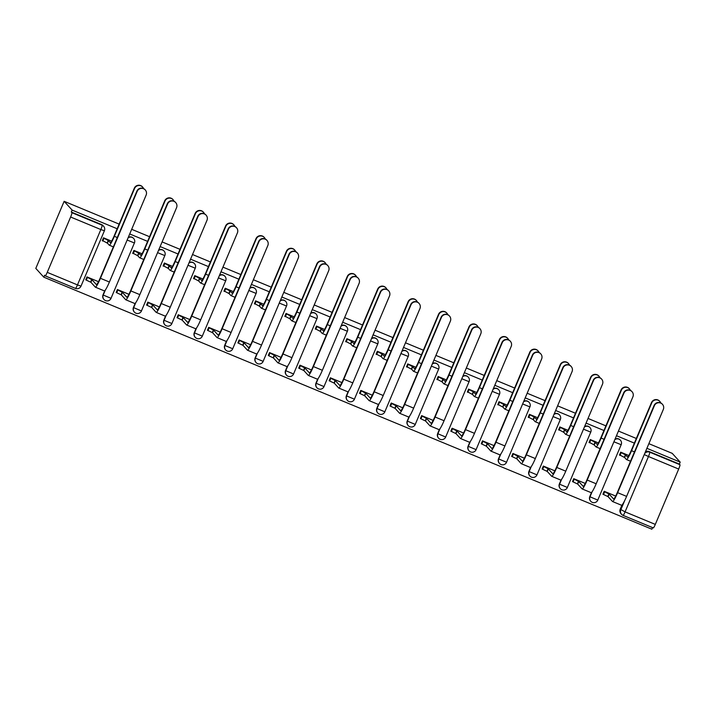 <?xml version="1.0" encoding="UTF-8"?>
<svg xmlns="http://www.w3.org/2000/svg" width="716" height="716" viewBox="0 0 716 716"><rect width="100%" height="100%" fill="white"/><g stroke="black" fill="none" stroke-linecap="round" stroke-linejoin="round"><path stroke-width="1.07" d="M128.048 237.9A4.251 4.215 -42.3 0 1 133.659 238.464L133.445 238.231A4.251 4.215 137.7 0 0 128.254 237.408M158.469 250.51A4.251 4.215 -42.3 0 1 164.08 251.065L163.875 250.842A4.251 4.215 137.7 0 0 158.684 250.018M188.89 263.121A4.251 4.215 -42.3 0 1 194.501 263.676L194.296 263.452A4.251 4.215 137.7 0 0 189.105 262.629M219.32 275.732A4.251 4.215 -42.3 0 1 224.922 276.286L224.717 276.063A4.251 4.215 137.7 0 0 219.526 275.239M249.741 288.342A4.251 4.215 -42.3 0 1 255.352 288.897L255.138 288.673A4.251 4.215 137.7 0 0 249.947 287.85M280.162 300.953A4.251 4.215 -42.3 0 1 285.774 301.508L285.559 301.275A4.251 4.215 137.7 0 0 280.368 300.46M310.583 313.563A4.251 4.215 -42.3 0 1 316.195 314.118L315.989 313.885A4.251 4.215 137.7 0 0 310.798 313.062M341.004 326.174A4.251 4.215 -42.3 0 1 346.616 326.729L346.41 326.496A4.251 4.215 137.7 0 0 341.219 325.673M371.434 338.784A4.251 4.215 -42.3 0 1 377.037 339.339L376.831 339.107A4.251 4.215 137.7 0 0 371.64 338.283M401.855 351.395A4.251 4.215 -42.3 0 1 407.467 351.95L407.252 351.717A4.251 4.215 137.7 0 0 402.061 350.894M432.276 363.996A4.251 4.215 -42.3 0 1 437.888 364.551L437.673 364.328A4.251 4.215 137.7 0 0 432.482 363.504M462.697 376.607A4.251 4.215 -42.3 0 1 468.309 377.162L468.103 376.938A4.251 4.215 137.7 0 0 462.912 376.115M493.118 389.218A4.251 4.215 -42.3 0 1 498.73 389.772L498.524 389.549A4.251 4.215 137.7 0 0 493.333 388.725M523.548 401.828A4.251 4.215 -42.3 0 1 529.151 402.383L528.945 402.159A4.251 4.215 137.7 0 0 523.754 401.336M553.969 414.439A4.251 4.215 -42.3 0 1 559.581 414.994L559.366 414.77A4.251 4.215 137.7 0 0 554.175 413.946M584.39 427.049A4.251 4.215 -42.3 0 1 590.002 427.604L589.796 427.371A4.251 4.215 137.7 0 0 584.596 426.548M614.811 439.66A4.251 4.215 -42.3 0 1 620.423 440.215L620.217 439.982A4.251 4.215 137.7 0 0 615.026 439.159M117.182 228.762L72.137 210.092L64.136 201.312L35.8 268.393L43.792 277.173L651.864 529.205L652.545 527.594M644.651 453.649A4.251 4.215 -42.3 0 1 649.734 452.19L679.958 464.72L679.377 464.075L680.2 462.124L646.906 448.323M634.367 443.123L616.485 435.713M603.946 430.513L586.055 423.102M573.525 417.902L555.634 410.492M543.104 405.292L525.213 397.881M512.683 392.69L494.792 385.271M482.253 380.08L464.371 372.66M451.832 367.469L433.941 360.05M421.411 354.859L403.52 347.439M390.99 342.248L373.099 334.837M360.56 329.637L342.678 322.227M330.139 317.027L312.257 309.616M299.718 304.416L281.827 297.006M269.297 291.806L251.405 284.395M238.875 279.195L220.984 271.785M208.446 266.594L190.563 259.174M178.024 253.983L160.142 246.564M147.603 241.373L129.712 233.953M680.2 462.124L672.208 453.344L648.866 443.669M64.136 201.312L119.142 224.117M131.681 229.308L149.563 236.719M162.102 241.919L179.993 249.329M192.523 254.529L210.415 261.94M222.945 267.14L240.836 274.55M253.375 279.75L271.257 287.161M283.796 292.361L301.678 299.771M314.217 304.962L332.108 312.382M344.638 317.573L362.529 324.992M375.059 330.183L392.95 337.603M405.489 342.794L423.371 350.214M435.91 355.405L453.792 362.815M466.331 368.015L484.222 375.426M496.752 380.626L514.643 388.036M527.173 393.236L545.064 400.647M557.603 405.847L575.485 413.257M588.024 418.448L605.906 425.868M618.445 431.059L636.336 438.478M43.792 277.173L44.625 275.212L45.206 275.857A4.251 0.51 -67.5 0 0 45.233 275.875A4.251 0.51 -67.5 0 0 47.238 272.366L70.624 217.02A4.251 0.51 -67.5 0 0 71.895 212.688L102.12 225.218A4.251 4.215 -42.3 0 1 103.614 226.265L103.023 225.621A4.251 4.215 -42.3 0 0 101.538 224.573L102.12 225.218A4.251 0.51 -67.5 0 1 100.849 229.55L70.624 217.02M72.137 210.092L71.305 212.043L71.895 212.688M620.217 509.192L625.077 511.868L655.31 524.398L678.687 469.052L648.463 456.522L625.077 511.868A4.251 0.51 112.5 0 1 623.072 515.377A4.251 0.51 112.5 0 1 623.045 515.359A4.251 4.215 -42.3 0 1 621.56 514.312L620.969 513.667A4.251 4.215 -42.3 0 1 620.217 509.192L621.953 505.075M655.31 524.398A4.251 0.51 112.5 0 1 653.296 527.907A4.251 0.51 112.5 0 1 653.278 527.889L623.099 515.386M679.958 464.72A4.251 0.51 112.5 0 1 678.687 469.052M628.8 455.528L620.7 452.163L619.456 455.099L619.975 455.313M615.688 496.054L604.179 491.283L602.935 494.219L603.454 494.425M598.379 442.918L590.27 439.552L589.035 442.488L589.554 442.703M585.267 483.443L573.749 478.673L572.514 481.608L573.033 481.823M567.958 430.307L559.849 426.951L558.614 429.877L559.133 430.092M554.846 470.833L543.328 466.062L542.093 468.998L542.603 469.213M537.537 417.697L529.428 414.34L528.193 417.267L528.703 417.482M524.425 458.222L512.907 453.452L511.663 456.387L512.182 456.602M507.107 405.086L499.007 401.73L497.763 404.665L498.282 404.871M493.995 445.62L482.486 440.841L481.242 443.777L481.761 443.992M476.686 392.475L468.586 389.119L467.342 392.055L467.861 392.27M463.574 433.01L452.065 428.231L450.82 431.166L451.34 431.381M446.265 379.865L438.156 376.509L436.921 379.444L437.44 379.659M433.153 420.399L421.635 415.62L420.399 418.556L420.918 418.77M415.844 367.254L407.735 363.898L406.5 366.834L407.019 367.048M402.732 407.789L391.213 403.019L389.978 405.945L390.489 406.16M385.423 354.644L377.314 351.288L376.079 354.223L376.589 354.438M372.311 395.178L360.792 390.408L359.548 393.335L360.067 393.549M354.993 342.042L346.893 338.677L345.649 341.613L346.168 341.827M341.881 382.568L330.371 377.797L329.127 380.724L329.646 380.939M324.572 329.432L316.472 326.066L315.228 329.002L315.747 329.217M311.46 369.957L299.95 365.187L298.706 368.122L299.225 368.337M294.151 316.821L286.042 313.456L284.807 316.391L285.326 316.606M281.039 357.347L269.52 352.576L268.285 355.512L268.804 355.727M263.73 304.21L255.621 300.854L254.386 303.781L254.896 303.996M250.618 344.736L239.099 339.966L237.864 342.901L238.374 343.116M233.309 291.6L225.2 288.244L223.965 291.17L224.475 291.385M220.197 332.126L208.678 327.355L207.434 330.291L207.953 330.506M202.879 278.989L194.779 275.633L193.535 278.569L194.054 278.775M189.767 319.524L178.257 314.745L177.013 317.68L177.532 317.895M172.458 266.379L164.358 263.023L163.114 265.958L163.633 266.173M159.346 306.913L147.827 302.134L146.592 305.07L147.111 305.285M142.036 253.768L133.928 250.412L132.693 253.348L133.212 253.562M128.925 294.303L117.406 289.524L116.171 292.459L116.69 292.674M103.023 294.831L103.229 295.055A4.251 4.215 -42.3 0 0 103.99 299.539L103.784 299.306A4.251 4.215 137.7 0 1 103.023 294.831L104.769 290.705M133.445 307.433L133.659 307.665A4.251 4.215 -42.3 0 0 134.411 312.149L134.205 311.916A4.251 4.215 137.7 0 1 133.445 307.433L135.19 303.315M163.875 320.043L164.08 320.276A4.251 4.215 -42.3 0 0 164.832 324.76L164.626 324.527A4.251 4.215 137.7 0 1 163.875 320.043L165.611 315.926M194.296 332.654L194.501 332.886A4.251 4.215 -42.3 0 0 195.262 337.361L195.047 337.138A4.251 4.215 137.7 0 1 194.296 332.654L196.032 328.537M224.717 345.264L224.922 345.497A4.251 4.215 -42.3 0 0 225.683 349.972L225.468 349.748A4.251 4.215 137.7 0 1 224.717 345.264L226.453 341.147M255.138 357.875L255.344 358.107A4.251 4.215 -42.3 0 0 256.104 362.582L255.898 362.359A4.251 4.215 137.7 0 1 255.138 357.875L256.883 353.758M285.559 370.485L285.774 370.709A4.251 4.215 -42.3 0 0 286.525 375.193L286.319 374.969A4.251 4.215 137.7 0 1 285.559 370.485L287.304 366.368M315.989 383.096L316.195 383.32A4.251 4.215 -42.3 0 0 316.946 387.804L316.74 387.571A4.251 4.215 137.7 0 1 315.989 383.096L317.725 378.979M346.41 395.706L346.616 395.93A4.251 4.215 -42.3 0 0 347.376 400.414L347.162 400.181A4.251 4.215 137.7 0 1 346.41 395.706L348.146 391.58M376.831 408.317L377.037 408.541A4.251 4.215 -42.3 0 0 377.797 413.025L377.583 412.792A4.251 4.215 137.7 0 1 376.831 408.317L378.567 404.191M407.252 420.918L407.458 421.151A4.251 4.215 -42.3 0 0 408.218 425.635L408.013 425.402A4.251 4.215 137.7 0 1 407.252 420.918L408.997 416.801M437.673 433.529L437.888 433.762A4.251 4.215 -42.3 0 0 438.64 438.246L438.434 438.013A4.251 4.215 137.7 0 1 437.673 433.529L439.418 429.412M468.103 446.14L468.309 446.372A4.251 4.215 -42.3 0 0 469.061 450.856L468.855 450.624A4.251 4.215 137.7 0 1 468.103 446.14L469.839 442.023M498.524 458.75L498.73 458.983A4.251 4.215 -42.3 0 0 499.491 463.458L499.276 463.234A4.251 4.215 137.7 0 1 498.524 458.75L500.26 454.633M528.945 471.361L529.151 471.593A4.251 4.215 -42.3 0 0 529.912 476.068L529.706 475.845A4.251 4.215 137.7 0 1 528.945 471.361L530.681 467.244M559.366 483.971L559.572 484.204A4.251 4.215 -42.3 0 0 560.333 488.679L560.127 488.455A4.251 4.215 137.7 0 1 559.366 483.971L561.111 479.854M589.787 496.582L590.002 496.806A4.251 4.215 -42.3 0 0 590.754 501.29L590.548 501.066A4.251 4.215 137.7 0 1 589.787 496.582L591.532 492.465M111.615 241.158L103.507 237.802L102.272 240.737L102.782 240.952M98.504 281.692L86.985 276.922L85.75 279.849L86.26 280.063M71.305 212.043L101.538 224.573M679.377 464.075L649.144 451.545A4.251 4.215 137.7 0 0 645.447 451.769M660.779 402.956A4.887 4.851 137.7 0 0 651.739 402.866L651.488 402.598A4.887 4.851 -42.3 0 1 659.588 401.157L659.839 401.434M620.638 452.315L625.686 454.991L624.612 457.533L626.41 459.511A10.74 1.289 -67.5 0 0 626.464 459.556A10.74 1.289 -67.5 0 0 631.539 450.686L651.739 402.866M624.612 457.533L619.564 454.857M651.488 402.598L631.288 450.418A7.974 0.958 112.5 0 1 627.529 457.005A7.974 0.958 112.5 0 1 627.485 456.969L625.686 454.991M621.47 505.219A10.74 1.289 -67.5 0 0 621.533 505.254A10.74 1.289 -67.5 0 0 626.598 496.385L663.32 409.454A4.887 4.851 137.7 0 0 662.452 404.298A4.887 4.851 137.7 0 0 654.352 405.739L654.102 405.462A4.887 4.851 -42.3 0 1 662.202 404.03L662.452 404.298M604.107 491.436L609.155 494.112L608.081 496.653L612.502 501.495A10.74 1.289 -67.5 0 0 612.556 501.54A10.74 1.289 -67.5 0 0 617.631 492.671L654.352 405.739M654.102 405.462L617.38 492.402A7.974 0.958 112.5 0 1 613.621 498.989A7.974 0.958 112.5 0 1 613.576 498.954L609.155 494.112M608.081 496.653L603.516 494.496L604.59 491.955M603.033 493.977L603.516 494.496M630.348 390.345A4.887 4.851 137.7 0 0 621.318 390.256L621.067 389.987A4.887 4.851 -42.3 0 1 629.167 388.555L629.418 388.824M590.208 439.705L595.256 442.381L594.182 444.922L595.989 446.9A10.74 1.289 -67.5 0 0 596.043 446.945A10.74 1.289 -67.5 0 0 601.118 438.076L621.318 390.256M594.182 444.922L589.134 442.246M621.067 389.987L600.867 437.807A7.974 0.958 112.5 0 1 597.108 444.394A7.974 0.958 112.5 0 1 597.063 444.359L595.256 442.381M599.927 377.735A4.887 4.851 137.7 0 0 590.888 377.645L590.646 377.377A4.887 4.851 -42.3 0 1 598.746 375.945L598.988 376.213M559.787 427.094L564.835 429.77L563.76 432.312L565.559 434.29A10.74 1.289 -67.5 0 0 565.622 434.335A10.74 1.289 -67.5 0 0 570.688 425.465L590.888 377.645M563.76 432.312L558.713 429.636M590.646 377.377L570.446 425.197A7.974 0.958 112.5 0 1 566.678 431.784A7.974 0.958 112.5 0 1 566.633 431.748L564.835 429.77M569.506 365.124A4.887 4.851 137.7 0 0 560.467 365.035L560.225 364.766A4.887 4.851 -42.3 0 1 568.325 363.334L568.567 363.603M529.366 414.483L534.413 417.16L533.339 419.71L535.138 421.679A10.74 1.289 -67.5 0 0 535.201 421.724A10.74 1.289 -67.5 0 0 540.267 412.855L560.467 365.035M533.339 419.71L528.292 417.034M560.225 364.766L540.025 412.586A7.974 0.958 112.5 0 1 536.257 419.173A7.974 0.958 112.5 0 1 536.212 419.137L534.413 417.16M591.049 492.608A10.74 1.289 -67.5 0 0 591.112 492.644A10.74 1.289 -67.5 0 0 596.177 483.774L632.899 396.843A4.887 4.851 137.7 0 0 632.031 391.688A4.887 4.851 137.7 0 0 623.931 393.129L623.681 392.851A4.887 4.851 -42.3 0 1 631.78 391.419L632.031 391.688M573.686 478.825L578.734 481.501L577.66 484.043L582.081 488.885A10.74 1.289 -67.5 0 0 582.135 488.93A10.74 1.289 -67.5 0 0 587.21 480.06L623.931 393.129M623.681 392.851L586.959 479.792A7.974 0.958 112.5 0 1 583.2 486.379A7.974 0.958 112.5 0 1 583.155 486.343L578.734 481.501M577.66 484.043L573.086 481.886L574.16 479.344M572.612 481.367L573.086 481.886M560.628 479.997A10.74 1.289 -67.5 0 0 560.682 480.042A10.74 1.289 -67.5 0 0 565.756 471.173L602.478 384.232A4.887 4.851 137.7 0 0 601.61 379.077A4.887 4.851 137.7 0 0 593.501 380.518L593.26 380.25A4.887 4.851 -42.3 0 1 601.359 378.809L601.61 379.077M543.265 466.214L548.313 468.89L547.239 471.432L551.651 476.274A10.74 1.289 -67.5 0 0 551.714 476.319A10.74 1.289 -67.5 0 0 556.779 467.45L593.501 380.518M593.26 380.25L556.538 467.181A7.974 0.958 112.5 0 1 552.77 473.768A7.974 0.958 112.5 0 1 552.725 473.732L548.313 468.89M547.239 471.432L542.665 469.275L543.739 466.734M542.191 468.756L542.665 469.275M530.198 467.387A10.74 1.289 -67.5 0 0 530.261 467.432A10.74 1.289 -67.5 0 0 535.335 458.562L572.057 371.622A4.887 4.851 137.7 0 0 571.18 366.476A4.887 4.851 137.7 0 0 563.08 367.908L562.839 367.639A4.887 4.851 -42.3 0 1 570.938 366.198L571.18 366.476M512.844 453.604L517.892 456.28L516.818 458.822L521.23 463.664A10.74 1.289 -67.5 0 0 521.293 463.708A10.74 1.289 -67.5 0 0 526.358 454.839L563.08 367.908M562.839 367.639L526.117 454.57A7.974 0.958 112.5 0 1 522.349 461.158A7.974 0.958 112.5 0 1 522.304 461.122L517.892 456.28M516.818 458.822L512.244 456.665L513.318 454.123M511.77 456.146L512.244 456.665M539.085 352.514A4.887 4.851 137.7 0 0 530.046 352.424L529.795 352.156A4.887 4.851 -42.3 0 1 537.895 350.724L538.146 350.992M498.945 401.882L503.992 404.558L502.918 407.1L504.717 409.069A10.74 1.289 -67.5 0 0 504.78 409.113A10.74 1.289 -67.5 0 0 509.846 400.244L530.046 352.424M502.918 407.1L497.871 404.424M529.795 352.156L509.595 399.976A7.974 0.958 112.5 0 1 505.836 406.563A7.974 0.958 112.5 0 1 505.791 406.527L503.992 404.558M508.664 339.903A4.887 4.851 137.7 0 0 499.625 339.814L499.374 339.545A4.887 4.851 -42.3 0 1 507.474 338.113L507.725 338.382M468.524 389.271L473.571 391.947L472.497 394.489L474.296 396.458A10.74 1.289 -67.5 0 0 474.35 396.503A10.74 1.289 -67.5 0 0 479.425 387.633L499.625 339.814M472.497 394.489L467.45 391.813M499.374 339.545L479.174 387.365A7.974 0.958 112.5 0 1 475.415 393.952A7.974 0.958 112.5 0 1 475.37 393.916L473.571 391.947M499.777 454.776A10.74 1.289 -67.5 0 0 499.84 454.821A10.74 1.289 -67.5 0 0 504.905 445.952L541.627 359.011A4.887 4.851 137.7 0 0 540.759 353.865A4.887 4.851 137.7 0 0 532.659 355.297L532.418 355.029A4.887 4.851 -42.3 0 1 540.517 353.588L540.759 353.865M482.423 440.993L487.471 443.669L486.397 446.211L490.809 451.053A10.74 1.289 -67.5 0 0 490.872 451.098A10.74 1.289 -67.5 0 0 495.937 442.228L532.659 355.297M532.418 355.029L495.687 441.96A7.974 0.958 112.5 0 1 491.928 448.547A7.974 0.958 112.5 0 1 491.883 448.511L487.471 443.669M486.397 446.211L481.823 444.054L482.897 441.512M481.349 443.535L481.823 444.054M469.356 442.166A10.74 1.289 -67.5 0 0 469.419 442.211A10.74 1.289 -67.5 0 0 474.484 433.341L511.206 346.41A4.887 4.851 137.7 0 0 510.338 341.255A4.887 4.851 137.7 0 0 502.238 342.687L501.988 342.418A4.887 4.851 -42.3 0 1 510.087 340.986L510.338 341.255M451.993 428.383L457.041 431.059L455.967 433.601L460.388 438.452A10.74 1.289 -67.5 0 0 460.442 438.487A10.74 1.289 -67.5 0 0 465.516 429.618L502.238 342.687M501.988 342.418L465.266 429.349A7.974 0.958 112.5 0 1 461.507 435.937A7.974 0.958 112.5 0 1 461.462 435.901L457.041 431.059M455.967 433.601L451.402 431.453L452.476 428.902M450.919 430.925L451.402 431.453M478.234 327.301A4.887 4.851 137.7 0 0 469.195 327.212L468.953 326.935A4.887 4.851 -42.3 0 1 477.053 325.503L477.303 325.771M438.094 376.661L443.141 379.337L442.067 381.879L443.875 383.857A10.74 1.289 -67.5 0 0 443.929 383.892A10.74 1.289 -67.5 0 0 449.004 375.023L469.195 327.212M442.067 381.879L437.02 379.203M468.953 326.935L448.753 374.754A7.974 0.958 112.5 0 1 444.994 381.342A7.974 0.958 112.5 0 1 444.949 381.315L443.141 379.337M447.813 314.691A4.887 4.851 137.7 0 0 438.774 314.601L438.532 314.324A4.887 4.851 -42.3 0 1 446.632 312.892L446.874 313.161M407.673 364.05L412.72 366.726L411.646 369.268L413.445 371.246A10.74 1.289 -67.5 0 0 413.508 371.291A10.74 1.289 -67.5 0 0 418.574 362.421L438.774 314.601M411.646 369.268L406.599 366.592M438.532 314.324L418.332 362.144A7.974 0.958 112.5 0 1 414.564 368.731A7.974 0.958 112.5 0 1 414.519 368.704L412.72 366.726M417.392 302.08A4.887 4.851 137.7 0 0 408.353 301.991L408.111 301.722A4.887 4.851 -42.3 0 1 416.211 300.281L416.452 300.55M377.251 351.44L382.299 354.116L381.225 356.658L383.024 358.635A10.74 1.289 -67.5 0 0 383.087 358.68A10.74 1.289 -67.5 0 0 388.153 349.811L408.353 301.991M381.225 356.658L376.177 353.981M408.111 301.722L387.911 349.533A7.974 0.958 112.5 0 1 384.143 356.12A7.974 0.958 112.5 0 1 384.098 356.094L382.299 354.116M386.971 289.47A4.887 4.851 137.7 0 0 377.932 289.38L377.681 289.112A4.887 4.851 -42.3 0 1 385.781 287.671L386.031 287.948M346.83 338.829L351.878 341.505L350.804 344.047L352.603 346.025A10.74 1.289 -67.5 0 0 352.666 346.07A10.74 1.289 -67.5 0 0 357.731 337.2L377.932 289.38M350.804 344.047L345.756 341.371M377.681 289.112L357.481 336.932A7.974 0.958 112.5 0 1 353.722 343.51A7.974 0.958 112.5 0 1 353.677 343.483L351.878 341.505M356.55 276.859A4.887 4.851 137.7 0 0 347.511 276.77L347.26 276.501A4.887 4.851 -42.3 0 1 355.36 275.06L355.61 275.338M316.409 326.219L321.457 328.895L320.383 331.436L322.182 333.414A10.74 1.289 -67.5 0 0 322.236 333.459A10.74 1.289 -67.5 0 0 327.31 324.59L347.511 276.77M320.383 331.436L315.335 328.76M347.26 276.501L327.06 324.321A7.974 0.958 112.5 0 1 323.301 330.908A7.974 0.958 112.5 0 1 323.256 330.873L321.457 328.895M326.12 264.249A4.887 4.851 137.7 0 0 317.081 264.159L316.839 263.891A4.887 4.851 -42.3 0 1 324.939 262.459L325.189 262.727M285.979 313.608L291.027 316.284L289.953 318.826L291.761 320.804A10.74 1.289 -67.5 0 0 291.815 320.849A10.74 1.289 -67.5 0 0 296.889 311.979L317.081 264.159M289.953 318.826L284.905 316.15M316.839 263.891L296.639 311.711A7.974 0.958 112.5 0 1 292.88 318.298A7.974 0.958 112.5 0 1 292.826 318.262L291.027 316.284M295.699 251.638A4.887 4.851 137.7 0 0 286.66 251.549L286.418 251.28A4.887 4.851 -42.3 0 1 294.518 249.848L294.759 250.117M255.558 300.997L260.606 303.673L259.532 306.215L261.331 308.193A10.74 1.289 -67.5 0 0 261.394 308.238A10.74 1.289 -67.5 0 0 266.459 299.369L286.66 251.549M259.532 306.215L254.484 303.539M286.418 251.28L266.218 299.1A7.974 0.958 112.5 0 1 262.45 305.687A7.974 0.958 112.5 0 1 262.405 305.651L260.606 303.673M265.278 239.028A4.887 4.851 137.7 0 0 256.238 238.938L255.997 238.67A4.887 4.851 -42.3 0 1 264.097 237.238L264.338 237.506M225.137 288.387L230.185 291.063L229.111 293.614L230.91 295.583A10.74 1.289 -67.5 0 0 230.973 295.627A10.74 1.289 -67.5 0 0 236.038 286.758L256.238 238.938M229.111 293.614L224.063 290.938M255.997 238.67L235.797 286.49A7.974 0.958 112.5 0 1 232.029 293.077A7.974 0.958 112.5 0 1 231.984 293.041L230.185 291.063M438.935 429.555A10.74 1.289 -67.5 0 0 438.998 429.6A10.74 1.289 -67.5 0 0 444.063 420.731L480.785 333.799A4.887 4.851 137.7 0 0 479.917 328.644A4.887 4.851 137.7 0 0 471.817 330.076L471.567 329.808A4.887 4.851 -42.3 0 1 479.666 328.375L479.917 328.644M421.572 415.772L426.62 418.448L425.546 420.99L429.967 425.841A10.74 1.289 -67.5 0 0 430.021 425.886A10.74 1.289 -67.5 0 0 435.095 417.007L471.817 330.076M471.567 329.808L434.845 416.739A7.974 0.958 112.5 0 1 431.086 423.326A7.974 0.958 112.5 0 1 431.041 423.299L426.62 418.448M425.546 420.99L420.972 418.842L422.046 416.3M420.498 418.314L420.972 418.842M408.514 416.945A10.74 1.289 -67.5 0 0 408.567 416.989A10.74 1.289 -67.5 0 0 413.642 408.12L450.364 321.189A4.887 4.851 137.7 0 0 449.496 316.033A4.887 4.851 137.7 0 0 441.387 317.465L441.145 317.197A4.887 4.851 -42.3 0 1 449.245 315.765L449.496 316.033M391.151 403.162L396.199 405.838L395.125 408.38L399.537 413.23A10.74 1.289 -67.5 0 0 399.6 413.275A10.74 1.289 -67.5 0 0 404.665 404.406L441.387 317.465M441.145 317.197L404.424 404.128A7.974 0.958 112.5 0 1 400.656 410.715A7.974 0.958 112.5 0 1 400.611 410.689L396.199 405.838M395.125 408.38L390.551 406.232L391.625 403.69M390.077 405.704L390.551 406.232M378.084 404.334A10.74 1.289 -67.5 0 0 378.146 404.379A10.74 1.289 -67.5 0 0 383.221 395.509L419.943 308.578A4.887 4.851 137.7 0 0 419.066 303.423A4.887 4.851 137.7 0 0 410.966 304.855L410.724 304.586A4.887 4.851 -42.3 0 1 418.824 303.154L419.066 303.423M360.73 390.551L365.778 393.227L364.704 395.769L369.116 400.62A10.74 1.289 -67.5 0 0 369.179 400.665A10.74 1.289 -67.5 0 0 374.244 391.795L410.966 304.855M410.724 304.586L374.003 391.518A7.974 0.958 112.5 0 1 370.235 398.105A7.974 0.958 112.5 0 1 370.19 398.078L365.778 393.227M364.704 395.769L360.13 393.621L361.204 391.079M359.656 393.093L360.13 393.621M347.663 391.724A10.74 1.289 -67.5 0 0 347.725 391.768A10.74 1.289 -67.5 0 0 352.791 382.899L389.513 295.968A4.887 4.851 137.7 0 0 388.645 290.812A4.887 4.851 137.7 0 0 380.545 292.253L380.303 291.976A4.887 4.851 -42.3 0 1 388.403 290.544L388.645 290.812M330.309 377.941L335.356 380.626L334.283 383.167L338.695 388.009A10.74 1.289 -67.5 0 0 338.757 388.054A10.74 1.289 -67.5 0 0 343.823 379.185L380.545 292.253M380.303 291.976L343.573 378.916A7.974 0.958 112.5 0 1 339.814 385.503A7.974 0.958 112.5 0 1 339.769 385.468L335.356 380.626M334.283 383.167L329.709 381.01L330.783 378.469M329.235 380.491L329.709 381.01M317.242 379.122A10.74 1.289 -67.5 0 0 317.304 379.158A10.74 1.289 -67.5 0 0 322.37 370.288L359.092 283.357A4.887 4.851 137.7 0 0 358.224 278.202A4.887 4.851 137.7 0 0 350.124 279.643L349.873 279.365A4.887 4.851 -42.3 0 1 357.973 277.933L358.224 278.202M299.879 365.339L304.926 368.015L303.853 370.557L308.274 375.399A10.74 1.289 -67.5 0 0 308.327 375.444A10.74 1.289 -67.5 0 0 313.402 366.574L350.124 279.643M349.873 279.365L313.152 366.306A7.974 0.958 112.5 0 1 309.393 372.893A7.974 0.958 112.5 0 1 309.348 372.857L304.926 368.015M303.853 370.557L299.288 368.4L300.362 365.858M298.805 367.881L299.288 368.4M286.821 366.511A10.74 1.289 -67.5 0 0 286.883 366.547A10.74 1.289 -67.5 0 0 291.949 357.678L328.671 270.746A4.887 4.851 137.7 0 0 327.803 265.591A4.887 4.851 137.7 0 0 319.703 267.032L319.452 266.764A4.887 4.851 -42.3 0 1 327.552 265.323L327.803 265.591M269.458 352.728L274.505 355.405L273.431 357.946L277.853 362.788A10.74 1.289 -67.5 0 0 277.906 362.833A10.74 1.289 -67.5 0 0 282.981 353.964L319.703 267.032M319.452 266.764L282.731 353.695A7.974 0.958 112.5 0 1 278.971 360.282A7.974 0.958 112.5 0 1 278.927 360.246L274.505 355.405M273.431 357.946L268.858 355.789L269.932 353.248M268.384 355.27L268.858 355.789M256.4 353.901A10.74 1.289 -67.5 0 0 256.453 353.946A10.74 1.289 -67.5 0 0 261.528 345.076L298.25 258.136A4.887 4.851 137.7 0 0 297.382 252.99A4.887 4.851 137.7 0 0 289.273 254.422L289.031 254.153A4.887 4.851 -42.3 0 1 297.131 252.712L297.382 252.99M239.037 340.118L244.084 342.794L243.01 345.336L247.423 350.178A10.74 1.289 -67.5 0 0 247.485 350.222A10.74 1.289 -67.5 0 0 252.551 341.353L289.273 254.422M289.031 254.153L252.309 341.085A7.974 0.958 112.5 0 1 248.541 347.672A7.974 0.958 112.5 0 1 248.497 347.636L244.084 342.794M243.01 345.336L238.437 343.179L239.511 340.637M237.963 342.66L238.437 343.179M225.97 341.29A10.74 1.289 -67.5 0 0 226.032 341.335A10.74 1.289 -67.5 0 0 231.098 332.466L267.829 245.525A4.887 4.851 137.7 0 0 266.952 240.379A4.887 4.851 137.7 0 0 258.852 241.811L258.61 241.543A4.887 4.851 -42.3 0 1 266.71 240.102L266.952 240.379M208.616 327.507L213.663 330.183L212.589 332.725L217.002 337.567A10.74 1.289 -67.5 0 0 217.064 337.612A10.74 1.289 -67.5 0 0 222.13 328.742L258.852 241.811M258.61 241.543L221.888 328.474A7.974 0.958 112.5 0 1 218.12 335.061A7.974 0.958 112.5 0 1 218.076 335.025L213.663 330.183M212.589 332.725L208.016 330.568L209.09 328.026M207.542 330.049L208.016 330.568M234.857 226.417A4.887 4.851 137.7 0 0 225.817 226.328L225.567 226.059A4.887 4.851 -42.3 0 1 233.667 224.627L233.917 224.896M194.716 275.785L199.764 278.461L198.69 281.003L200.489 282.972A10.74 1.289 -67.5 0 0 200.552 283.017A10.74 1.289 -67.5 0 0 205.617 274.147L225.817 226.328M198.69 281.003L193.642 278.327M225.567 226.059L205.367 273.879A7.974 0.958 112.5 0 1 201.608 280.466A7.974 0.958 112.5 0 1 201.563 280.43L199.764 278.461M195.549 328.68A10.74 1.289 -67.5 0 0 195.611 328.725A10.74 1.289 -67.5 0 0 200.677 319.855L237.399 232.915A4.887 4.851 137.7 0 0 236.531 227.769A4.887 4.851 137.7 0 0 228.431 229.201L228.18 228.932A4.887 4.851 -42.3 0 1 236.289 227.5L236.531 227.769M178.195 314.897L183.242 317.573L182.168 320.115L186.581 324.957A10.74 1.289 -67.5 0 0 186.643 325.001A10.74 1.289 -67.5 0 0 191.709 316.132L228.431 229.201M228.18 228.932L191.458 315.863A7.974 0.958 112.5 0 1 187.699 322.451A7.974 0.958 112.5 0 1 187.655 322.415L183.242 317.573M182.168 320.115L177.595 317.958L178.669 315.416M177.121 317.439L177.595 317.958M204.436 213.807A4.887 4.851 137.7 0 0 195.396 213.717L195.146 213.449A4.887 4.851 -42.3 0 1 203.246 212.017L203.496 212.285M164.295 263.175L169.343 265.851L168.269 268.393L170.068 270.371A10.74 1.289 -67.5 0 0 170.122 270.406A10.74 1.289 -67.5 0 0 175.196 261.537L195.396 213.717M168.269 268.393L163.221 265.717M195.146 213.449L174.946 261.268A7.974 0.958 112.5 0 1 171.187 267.856A7.974 0.958 112.5 0 1 171.142 267.82L169.343 265.851M165.127 316.069A10.74 1.289 -67.5 0 0 165.19 316.114A10.74 1.289 -67.5 0 0 170.256 307.245L206.978 220.313A4.887 4.851 137.7 0 0 206.11 215.158A4.887 4.851 137.7 0 0 198.01 216.59L197.759 216.321A4.887 4.851 -42.3 0 1 205.859 214.889L206.11 215.158M147.764 302.286L152.812 304.962L151.738 307.504L156.16 312.355A10.74 1.289 -67.5 0 0 156.213 312.391A10.74 1.289 -67.5 0 0 161.288 303.521L198.01 216.59M197.759 216.321L161.037 303.253A7.974 0.958 112.5 0 1 157.278 309.84A7.974 0.958 112.5 0 1 157.234 309.813L152.812 304.962M151.738 307.504L147.174 305.356L148.248 302.805M146.691 304.828L147.174 305.356M174.006 201.205A4.887 4.851 137.7 0 0 164.966 201.115L164.725 200.838A4.887 4.851 -42.3 0 1 172.825 199.406L173.075 199.674M133.865 250.564L138.913 253.24L137.839 255.782L139.638 257.76A10.74 1.289 -67.5 0 0 139.701 257.796A10.74 1.289 -67.5 0 0 144.775 248.926L164.966 201.115M137.839 255.782L132.791 253.106M164.725 200.838L144.525 248.658A7.974 0.958 112.5 0 1 140.757 255.245A7.974 0.958 112.5 0 1 140.712 255.218L138.913 253.24M134.706 303.459A10.74 1.289 -67.5 0 0 134.769 303.503A10.74 1.289 -67.5 0 0 139.835 294.634L176.557 207.703A4.887 4.851 137.7 0 0 175.689 202.547A4.887 4.851 137.7 0 0 167.589 203.979L167.338 203.711A4.887 4.851 -42.3 0 1 175.438 202.279L175.689 202.547M117.343 289.676L122.391 292.352L121.317 294.894L125.73 299.744A10.74 1.289 -67.5 0 0 125.792 299.789A10.74 1.289 -67.5 0 0 130.867 290.92L167.589 203.979M167.338 203.711L130.616 290.642A7.974 0.958 112.5 0 1 126.848 297.23A7.974 0.958 112.5 0 1 126.804 297.203L122.391 292.352M121.317 294.894L116.744 292.746L117.818 290.204M116.269 292.218L116.744 292.746M143.585 188.594A4.887 4.851 137.7 0 0 134.545 188.505L134.304 188.227A4.887 4.851 -42.3 0 1 142.403 186.795L142.645 187.064M103.444 237.954L108.492 240.63L107.418 243.171L109.217 245.149A10.74 1.289 -67.5 0 0 109.279 245.194A10.74 1.289 -67.5 0 0 114.345 236.325L134.545 188.505M107.418 243.171L102.37 240.495M134.304 188.227L114.104 236.047A7.974 0.958 112.5 0 1 110.336 242.635A7.974 0.958 112.5 0 1 110.291 242.608L108.492 240.63M104.285 290.848A10.74 1.289 -67.5 0 0 104.339 290.893A10.74 1.289 -67.5 0 0 109.414 282.023L146.136 195.092A4.887 4.851 137.7 0 0 145.259 189.937A4.887 4.851 137.7 0 0 137.159 191.369L136.917 191.1A4.887 4.851 -42.3 0 1 145.017 189.668L145.259 189.937M86.922 277.065L91.97 279.741L90.896 282.283L95.309 287.134A10.74 1.289 -67.5 0 0 95.371 287.179A10.74 1.289 -67.5 0 0 100.437 278.309L137.159 191.369M136.917 191.1L100.195 278.032A7.974 0.958 112.5 0 1 96.427 284.619A7.974 0.958 112.5 0 1 96.383 284.592L91.97 279.741M90.896 282.283L86.323 280.135L87.397 277.593M85.848 279.607L86.323 280.135M47.238 272.366L77.471 284.896L100.849 229.55L104.366 230.749M653.296 527.907L623.072 515.377A4.251 4.251 0 0 1 621.56 514.312A4.251 4.215 -42.3 0 1 620.799 509.837L624.835 500.278M103.99 299.539A4.251 4.251 0 0 0 111.052 298.33L103.229 295.055L105.386 289.962M134.411 312.149A4.251 4.251 0 0 0 141.473 310.941L133.659 307.665L135.807 302.573M164.832 324.76A4.251 4.251 0 0 0 171.894 323.543L164.08 320.276L166.228 315.183M195.262 337.361A4.251 4.251 0 0 0 202.324 336.153L194.501 332.886L196.658 327.785M225.683 349.972A4.251 4.251 0 0 0 232.745 348.764L224.922 345.497L227.079 340.395M256.104 362.582A4.251 4.251 0 0 0 263.166 361.374L255.344 358.107L257.5 353.006M286.525 375.193A4.251 4.251 0 0 0 293.587 373.985L285.774 370.709L287.921 365.616M316.946 387.804A4.251 4.251 0 0 0 324.008 386.595L316.195 383.32L318.343 378.227M347.376 400.414A4.251 4.251 0 0 0 354.438 399.206L346.616 395.93L348.773 390.838M377.797 413.025A4.251 4.251 0 0 0 384.859 411.816L377.037 408.541L379.194 403.448M408.218 425.635A4.251 4.251 0 0 0 415.28 424.427L407.458 421.151L409.615 416.059M438.64 438.246A4.251 4.251 0 0 0 445.701 437.029L437.888 433.762L440.036 428.669M469.061 450.856A4.251 4.251 0 0 0 476.122 449.639L468.309 446.372L470.457 441.271M499.491 463.458A4.251 4.251 0 0 0 506.552 462.25L498.73 458.983L500.887 453.881M529.912 476.068A4.251 4.251 0 0 0 536.973 474.86L529.151 471.593L531.308 466.492M560.333 488.679A4.251 4.251 0 0 0 567.394 487.471L559.572 484.204L561.729 479.102M590.754 501.29A4.251 4.251 0 0 0 597.815 500.081L590.002 496.806L592.15 491.713M621.184 444.699L597.797 500.045M613.916 441.79L621.193 444.734A4.251 4.251 0 0 0 620.423 440.215M590.754 432.088L567.376 487.435M583.486 429.179L590.772 432.124A4.251 4.251 0 0 0 590.002 427.604M553.065 416.578L560.351 419.513A4.251 4.251 0 0 0 559.581 414.994M560.333 419.478L536.973 474.86M529.912 406.867L506.534 462.214M522.644 403.967L529.93 406.903A4.251 4.251 0 0 0 529.151 402.383M499.491 394.256L476.104 449.603M492.223 391.357L499.508 394.292A4.251 4.251 0 0 0 498.73 389.772M469.07 381.646L445.683 436.993M461.802 378.746L469.078 381.682A4.251 4.251 0 0 0 468.309 377.162M431.372 366.136L438.657 369.071L415.262 424.382M408.218 356.425L384.841 411.772M400.951 353.525L408.236 356.47A4.251 4.251 0 0 0 407.467 351.95M377.797 343.814L354.42 399.17M370.53 340.914L377.815 343.859A4.251 4.251 0 0 0 377.037 339.339M347.376 331.204L323.99 386.559M340.109 328.304L347.394 331.248A4.251 4.251 0 0 0 346.616 326.729M309.688 315.693L316.964 318.638L293.569 373.949M286.525 305.992L263.148 361.338M279.258 303.083L286.543 306.027A4.251 4.251 0 0 0 285.774 301.508M256.104 293.381L232.727 348.728M248.837 290.481L256.122 293.417A4.251 4.251 0 0 0 255.352 288.897M225.683 280.77L202.306 336.117M218.416 277.871L225.701 280.806A4.251 4.251 0 0 0 224.922 276.286M195.262 268.16L171.876 323.507M187.995 265.26L195.28 268.196A4.251 4.251 0 0 0 194.501 263.676M164.832 255.549L141.455 310.896M157.565 252.65L164.85 255.585A4.251 4.251 0 0 0 164.08 251.065M134.411 242.939L111.034 298.286M127.144 240.039L134.429 242.975A4.251 4.251 0 0 0 133.659 238.464M649.144 451.545L649.734 452.19A4.251 0.51 -67.5 0 1 648.463 456.522L644.266 454.562M75.44 288.387L45.26 275.884L75.457 288.405A4.251 0.51 112.5 0 1 75.44 288.387M103.614 226.265A4.251 4.251 0 0 1 104.384 230.785L81.006 286.132L77.471 284.896A4.251 0.51 112.5 0 1 75.457 288.405A4.251 4.251 0 0 0 81.006 286.132L80.989 286.096M621.112 452.843L620.038 455.385M625.39 454.875L624.316 457.417M634.483 451.903L631.539 450.686M607.795 496.528L608.868 493.986M617.631 492.671L626.598 496.385M590.691 440.233L589.617 442.774M594.969 442.264L593.895 444.806M604.062 439.302L601.118 438.076M560.261 427.622L559.187 430.164M564.548 429.654L563.474 432.195M573.641 426.691L570.688 425.465M529.84 415.012L528.766 417.553M534.118 417.043L533.044 419.585M543.22 414.081L540.267 412.855M577.373 483.918L578.447 481.376M587.21 480.06L596.177 483.774M546.943 471.307L548.017 468.765M556.779 467.45L565.756 471.173M516.522 458.696L517.596 456.155M526.358 454.839L535.335 458.562M499.419 402.401L498.345 404.943M503.697 404.433L502.623 406.974M512.799 401.47L509.846 400.244M468.998 389.79L467.924 392.332M473.276 391.822L472.202 394.364M482.369 388.86L479.425 387.633M486.101 446.095L487.175 443.544M495.937 442.228L504.905 445.952M455.68 433.484L456.754 430.942M465.516 429.618L474.484 433.341M438.577 377.18L437.503 379.722M442.855 379.212L441.781 381.753M451.948 376.249L449.004 375.023M408.147 364.569L407.073 367.111M412.434 366.601L411.36 369.143M421.527 363.639L418.574 362.421M377.726 351.959L376.652 354.501M382.004 353.99L380.93 356.541M391.106 351.028L388.153 349.811M347.305 339.348L346.231 341.899M351.583 341.389L350.509 343.931M360.685 338.417L357.731 337.2M316.884 326.747L315.81 329.288M321.162 328.778L320.088 331.32M330.255 325.807L327.31 324.59M286.463 314.136L285.389 316.678M290.741 316.168L289.667 318.71M299.834 313.205L296.889 311.979M256.033 301.525L254.959 304.067M260.311 303.557L259.237 306.099M269.413 300.595L266.459 299.369M225.612 288.915L224.538 291.457M229.89 290.947L228.816 293.488M238.992 287.984L236.038 286.758M425.259 420.874L426.333 418.332M435.095 417.007L444.063 420.731M394.829 408.263L395.903 405.721M404.665 404.406L413.642 408.12M364.408 395.653L365.482 393.111M374.244 391.795L383.221 395.509M333.987 383.042L335.061 380.5M343.823 379.185L352.791 382.899M303.566 370.432L304.64 367.89M313.402 366.574L322.37 370.288M273.145 357.821L274.219 355.279M282.981 353.964L291.949 357.678M242.715 345.21L243.789 342.669M252.551 341.353L261.528 345.076M212.294 332.6L213.368 330.058M222.13 328.742L231.098 332.466M195.191 276.304L194.117 278.846M199.469 278.336L198.395 280.878M208.571 275.374L205.617 274.147M181.873 319.998L182.947 317.448M191.709 316.132L200.677 319.855M164.769 263.694L163.696 266.236M169.048 265.726L167.974 268.267M178.141 262.763L175.196 261.537M151.452 307.388L152.526 304.846M161.288 303.521L170.256 307.245M134.348 251.083L133.274 253.625M138.627 253.115L137.553 255.657M147.72 250.153L144.775 248.926M121.031 294.777L122.105 292.235M130.867 290.92L139.835 294.634M103.918 238.473L102.844 241.015M108.197 240.504L107.123 243.046M117.299 237.542L114.345 236.325M90.601 282.167L91.675 279.625M100.437 278.309L109.414 282.023M438.657 369.071A4.251 4.251 0 0 0 437.888 364.551M316.964 318.638A4.251 4.251 0 0 0 316.195 314.118M630.545 461.247L626.464 459.556M612.556 501.54L621.533 505.254M600.124 448.637L596.043 446.945M569.694 436.026L565.622 434.335M539.273 423.416L535.201 421.724M582.135 488.93L591.112 492.644M551.714 476.319L560.682 480.042M521.293 463.708L530.261 467.432M508.852 410.805L504.78 409.113M478.431 398.194L474.35 396.503M490.872 451.098L499.84 454.821M460.442 438.487L469.419 442.211M448.01 385.584L443.929 383.892M417.58 372.973L413.508 371.291M387.159 360.363L383.087 358.68M356.738 347.752L352.666 346.07M326.317 335.151L322.236 333.459M295.896 322.54L291.815 320.849M265.466 309.93L261.394 308.238M235.045 297.319L230.973 295.627M430.021 425.886L438.998 429.6M399.6 413.275L408.567 416.989M369.179 400.665L378.146 404.379M338.757 388.054L347.725 391.768M308.327 375.444L317.304 379.158M277.906 362.833L286.883 366.547M247.485 350.222L256.453 353.946M217.064 337.612L226.032 341.335M204.624 284.708L200.552 283.017M186.643 325.001L195.611 328.725M174.203 272.098L170.122 270.406M156.213 312.391L165.19 316.114M143.782 259.487L139.701 257.796M125.792 299.789L134.769 303.503M113.352 246.877L109.279 245.194M95.371 287.179L104.339 290.893"/></g></svg>
